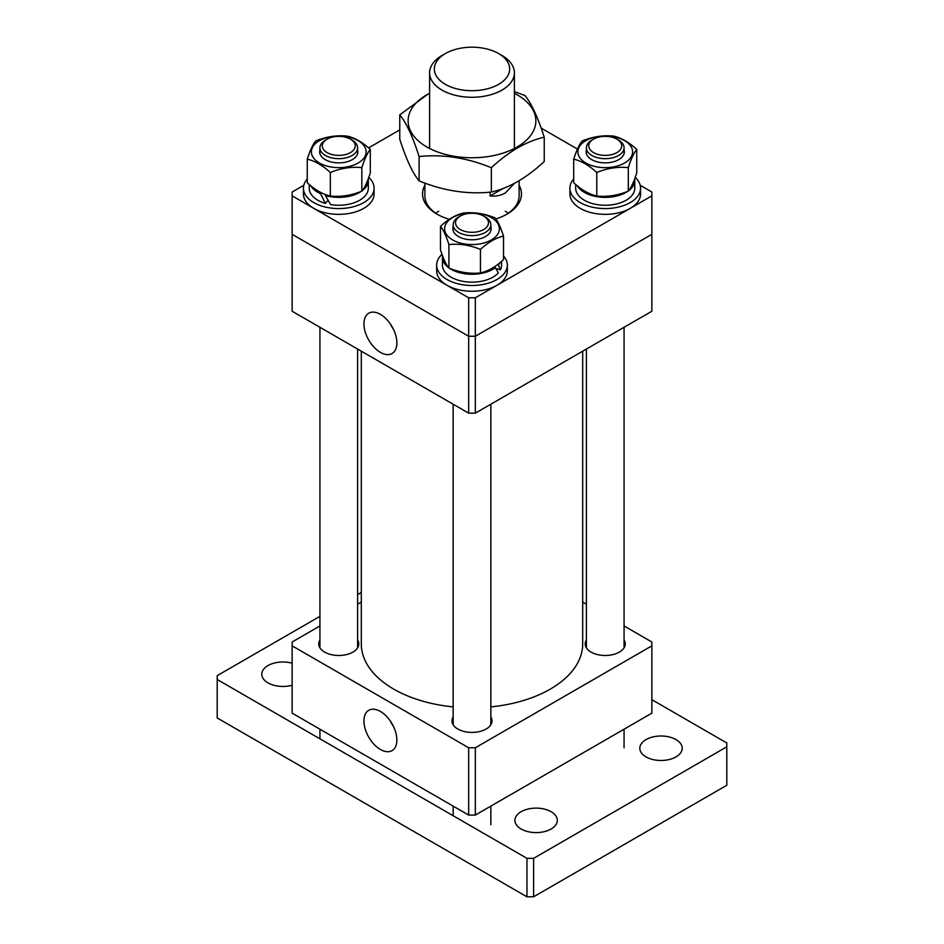 <?xml version="1.0" encoding="UTF-8"?>
<svg xmlns="http://www.w3.org/2000/svg" width="944" height="944" viewBox="0 0 944 944"><rect width="100%" height="100%" fill="white"/><g stroke="black" fill="none" stroke-linecap="round" stroke-linejoin="round"><path stroke-width="1.42" d="M361.304 351.18L361.304 643.926A110.696 63.909 0 0 0 393.731 689.12A110.696 63.909 0 0 0 453.155 706.903M490.845 706.903A110.696 63.909 0 0 0 582.696 643.926L582.696 351.18M380.408 749.477A23.281 13.44 -120 0 0 392.291 750.48A23.281 13.44 -120 0 0 395.548 731.742A23.281 13.44 -120 0 0 380.408 711.457A23.281 13.44 -120 0 0 369.01 710.159A23.281 13.44 -120 0 0 365.127 728.733A23.281 13.44 -120 0 0 380.408 749.477M586.389 640.02A20.025 11.552 0 0 0 585.209 643.926A20.025 11.552 0 0 0 597.564 654.605A20.025 11.552 0 0 0 619.382 652.103A20.025 11.552 0 0 0 625.247 643.926A20.025 11.552 0 0 0 624.067 640.02M453.155 716.944A20.025 11.552 0 0 0 451.975 720.85A20.025 11.552 0 0 0 464.342 731.529A20.025 11.552 0 0 0 486.16 729.016A20.025 11.552 0 0 0 492.025 720.85A20.025 11.552 0 0 0 490.845 716.944M319.933 640.02A20.025 11.552 0 0 0 318.753 643.926A20.025 11.552 0 0 0 331.108 654.605A20.025 11.552 0 0 0 352.926 652.103A20.025 11.552 0 0 0 358.791 643.926A20.025 11.552 0 0 0 357.611 640.02M468.672 747.766L475.328 747.766L475.328 815.073L468.672 815.073L468.672 747.766L292.144 645.849L292.144 642.003L319.933 625.966M357.611 604.207L361.304 602.071M475.328 815.073L651.856 713.157L651.856 645.849L475.328 747.766M651.856 645.849L651.856 642.003L624.067 625.966M582.696 602.071L586.389 604.207M292.144 645.849L292.144 713.157L468.672 815.073M390.415 721.157A22.326 12.886 -120 0 0 393.471 726.443M380.408 314.352A23.281 13.44 -120 0 0 369.01 313.066A23.281 13.44 -120 0 0 365.127 331.639A23.281 13.44 -120 0 0 380.408 352.372A23.281 13.44 -120 0 0 392.291 353.386A23.281 13.44 -120 0 0 395.548 334.648A23.281 13.44 -120 0 0 380.408 314.352M390.415 324.052A22.326 12.886 -120 0 0 393.471 329.35M475.328 413.165L651.856 311.249L651.856 234.336L475.328 336.253L651.856 234.336L651.856 195.868L475.328 297.785L475.328 413.165L468.672 413.165L468.672 336.253L475.328 336.253L468.672 336.253L292.144 234.336L468.672 336.253L468.672 297.785L292.144 195.868L292.144 311.249L468.672 413.165M435.668 213.179A47.106 27.199 180 0 1 438.689 211.255L438.689 211.255M519.106 185.248A49.454 28.556 180 0 1 506.975 214.146A49.454 28.556 180 0 1 495.871 218.961M449.309 219.327A49.454 28.556 180 0 1 437.025 214.146A49.454 28.556 180 0 1 424.894 185.248M424.894 183.101L424.894 195.868A47.106 27.199 0 0 0 437.874 214.618M292.144 195.868L292.144 192.021L303.803 185.295M368.573 147.901L399.76 129.894M541.16 128.113L577.457 149.069M640.197 185.295L651.856 192.021L651.856 195.868M468.672 297.785L475.328 297.785M505.311 211.255A47.106 27.199 180 0 1 508.332 213.179M506.126 214.618A47.106 27.199 0 0 0 519.106 195.868L519.106 180.752M498.644 53.572L501.972 55.495A42.397 24.473 180 0 1 514.397 72.806A42.397 24.473 180 0 1 501.972 90.105A42.397 24.473 180 0 1 455.775 95.415A42.397 24.473 180 0 1 429.603 72.806A42.397 24.473 180 0 1 442.028 55.495L445.356 53.572A37.677 21.759 0 0 0 445.356 84.335A37.677 21.759 0 0 0 498.644 84.335A37.677 21.759 0 0 0 498.644 53.572A37.677 21.759 0 0 0 445.356 53.572L442.028 55.495M514.456 183.36L505.311 192.989C500.922 195.502 495.871 196.494 490.148 195.963L490.148 192.163M490.148 195.963L503.235 188.411M514.397 93.279A63.885 36.887 180 0 1 517.17 94.801A63.885 36.887 180 0 1 517.17 146.957A63.885 36.887 180 0 1 426.83 146.957A63.885 36.887 180 0 1 429.603 93.279M544.24 137.187L544.24 161.53C526.563 177.932 508.934 188.116 491.352 192.057C467.339 194.547 443.255 190.818 419.112 180.882L419.112 156.551C443.137 154.061 467.221 157.778 491.352 167.725C508.934 151.37 526.563 141.199 544.24 137.187C537.797 117.115 531.354 103.215 524.888 95.486L514.397 91.603M429.603 92.972L399.76 114.838C406.203 122.508 412.646 136.408 419.112 156.551M419.112 180.882C412.681 173.224 406.227 159.312 399.76 139.181L399.76 114.838M491.352 192.057L491.352 167.725M292.144 685.25A21.193 12.237 180 0 1 261.783 674.217A21.193 12.237 180 0 1 267.99 665.567A21.193 12.237 180 0 1 292.144 663.184M551.107 829.021A21.193 12.237 180 0 1 528.003 831.664A21.193 12.237 180 0 1 514.917 820.36A21.193 12.237 180 0 1 521.123 811.71A21.193 12.237 180 0 1 544.228 809.055A21.193 12.237 180 0 1 557.314 820.36A21.193 12.237 180 0 1 551.107 829.021M676.01 756.899A21.193 12.237 180 0 1 652.906 759.554A21.193 12.237 180 0 1 639.82 748.25A21.193 12.237 180 0 1 646.026 739.6A21.193 12.237 180 0 1 669.131 736.945A21.193 12.237 180 0 1 682.217 748.25A21.193 12.237 180 0 1 676.01 756.899M533.62 896.8L533.62 858.344L726.797 746.81L726.797 785.266L533.62 896.8L526.953 896.8L526.953 858.344L217.203 679.503L217.203 717.959L526.953 896.8M726.797 746.81L726.797 742.963L651.856 699.693M361.304 592.454L357.611 594.59M319.933 616.349L217.203 675.656L217.203 679.503M533.62 858.344L526.953 858.344M573.704 178.971A35.329 20.39 0 0 0 569.905 188.186L569.905 193.945A35.329 20.39 0 0 0 591.345 212.707A35.329 20.39 0 0 0 629.636 208.695A35.329 20.39 0 0 0 640.551 193.945L640.551 188.186A35.329 20.39 0 0 0 635.229 177.413M569.905 188.186A35.329 20.39 0 0 0 591.345 206.937A35.329 20.39 0 0 0 629.636 202.925A35.329 20.39 0 0 0 640.551 188.186M442.004 254.325A35.329 20.39 0 0 0 436.671 265.099L436.671 270.869A35.329 20.39 0 0 0 446.465 284.958A35.329 20.39 0 0 0 485.145 289.796A35.329 20.39 0 0 0 507.329 270.869L507.329 265.099A35.329 20.39 0 0 0 503.518 255.895M436.671 265.099A35.329 20.39 0 0 0 446.465 279.188A35.329 20.39 0 0 0 485.145 284.026A35.329 20.39 0 0 0 507.329 265.099M307.248 178.971A35.329 20.39 0 0 0 303.449 188.186L303.449 193.945A35.329 20.39 0 0 0 324.889 212.707A35.329 20.39 0 0 0 363.18 208.695A35.329 20.39 0 0 0 374.095 193.945L374.095 188.186A35.329 20.39 0 0 0 368.774 177.413M303.449 188.186A35.329 20.39 0 0 0 324.889 206.937A35.329 20.39 0 0 0 363.18 202.925A35.329 20.39 0 0 0 374.095 188.186M634.687 178.888A29.559 17.063 180 0 1 634.781 180.292A29.559 17.063 180 0 1 631.571 188.033A29.559 17.063 180 0 1 628.645 190.712M634.781 180.292L634.781 188.186A29.559 17.063 180 0 1 631.571 195.915A29.559 17.063 180 0 1 598.343 204.777A29.559 17.063 180 0 1 575.675 188.186L575.675 184.446M627.701 191.384A29.559 17.063 180 0 1 599.629 197.048A29.559 17.063 180 0 1 577.221 185.756M448.589 267.624A29.559 17.063 180 0 1 442.441 257.216L442.441 265.099A29.559 17.063 180 0 0 458.607 280.309A29.559 17.063 180 0 0 498.349 272.84L495.34 267.683A29.559 17.063 180 0 1 458.607 272.427A29.559 17.063 180 0 1 449.521 268.297M442.441 257.216A29.559 17.063 180 0 1 442.547 255.8M500.001 262.668A29.559 17.063 180 0 1 498.349 264.945L500.403 269.831L495.871 268.497M501.559 261.358L501.559 265.099A29.559 17.063 180 0 1 500.403 269.831M495.34 267.683L493.806 267.235M498.349 264.945L497.453 264.686M309.219 184.446L309.219 188.186A29.559 17.063 180 0 0 325.373 203.397L320.641 193.78A29.559 17.063 180 0 1 310.765 185.756M368.231 178.888A29.559 17.063 180 0 1 368.325 180.292A29.559 17.063 180 0 1 365.116 188.033A29.559 17.063 180 0 1 362.189 190.712M368.325 180.292L368.325 188.186A29.559 17.063 180 0 1 365.116 195.915A29.559 17.063 180 0 1 330.589 204.577L325.373 195.502L326.034 194.759M361.245 191.384A29.559 17.063 180 0 1 325.373 195.502M320.641 193.78L321.467 192.847M325.373 203.397L328.052 200.352M593.151 139.393A16.485 9.523 0 0 0 594.012 152.845A16.485 9.523 0 0 0 617.305 152.35A16.485 9.523 0 0 0 616.88 139.146A16.485 9.523 0 0 0 593.575 139.146A16.485 9.523 0 0 0 593.151 139.393M616.88 139.146L618.556 140.101A18.845 10.88 180 0 1 624.067 147.795A18.845 10.88 180 0 1 619.028 155.205A18.845 10.88 180 0 1 598.343 157.919A18.845 10.88 180 0 1 586.389 147.795A18.845 10.88 180 0 1 591.416 140.396A18.845 10.88 180 0 1 591.9 140.101L593.575 139.146M483.222 215.822A16.485 9.523 0 0 0 460.342 216.058A16.485 9.523 0 0 0 460.778 229.77A16.485 9.523 0 0 0 483.871 229.404A16.485 9.523 0 0 0 483.658 216.058A16.485 9.523 0 0 0 483.222 215.822M483.658 216.058L485.322 217.026A18.845 10.88 180 0 1 490.845 224.719A18.845 10.88 180 0 1 479.528 234.69A18.845 10.88 180 0 1 459.173 232.684A18.845 10.88 180 0 1 453.155 224.719A18.845 10.88 180 0 1 458.678 217.026L460.342 216.058M350.849 152.35A16.485 9.523 0 0 0 350.425 139.146A16.485 9.523 0 0 0 327.12 139.146A16.485 9.523 0 0 0 326.695 139.393A16.485 9.523 0 0 0 327.556 152.845A16.485 9.523 0 0 0 350.849 152.35M350.425 139.146L352.1 140.101A18.845 10.88 180 0 1 357.611 147.795A18.845 10.88 180 0 1 352.584 155.205A18.845 10.88 180 0 1 331.887 157.919A18.845 10.88 180 0 1 319.933 147.795A18.845 10.88 180 0 1 324.972 140.396A18.845 10.88 180 0 1 325.444 140.101L327.12 139.146M624.067 150.002A19.104 11.033 180 0 1 618.733 159.642A19.104 11.033 180 0 1 596.466 161.636A19.104 11.033 180 0 1 586.389 150.002M624.586 163.017A27.376 15.812 180 0 1 585.87 163.017A27.376 15.812 180 0 1 585.87 140.656A27.376 15.812 180 0 1 624.586 140.656A27.376 15.812 180 0 1 624.586 163.017M582.153 140.986C579.345 144.338 576.524 150.403 573.704 159.194C581.374 160.917 589.068 165.353 596.785 172.516C607.263 168.185 617.765 166.557 628.303 167.631C631.111 158.875 633.931 152.81 636.752 149.435C629.034 142.273 621.341 137.836 613.671 136.113C603.192 135.027 592.69 136.656 582.153 140.986M636.752 149.435L636.752 172.941C633.943 181.696 631.123 187.773 628.303 191.136C617.824 195.467 607.311 197.095 596.785 196.022C589.068 194.275 581.374 189.827 573.704 182.699L573.704 159.194M628.303 191.136L628.303 167.631M596.785 196.022L596.785 172.516M490.845 226.926A19.104 11.033 180 0 1 480.756 238.561A19.104 11.033 180 0 1 458.489 236.555A19.104 11.033 180 0 1 453.155 226.926M452.636 239.929A27.376 15.812 180 0 1 452.636 217.58A27.376 15.812 180 0 1 491.364 217.58A27.376 15.812 180 0 1 491.364 239.929A27.376 15.812 180 0 1 452.636 239.929M495.081 217.911C484.591 213.58 474.089 211.952 463.551 213.037C455.881 214.748 448.188 219.197 440.482 226.359C443.291 229.699 446.099 235.764 448.919 244.555C459.409 243.469 469.911 245.098 480.449 249.428C488.166 242.266 495.848 237.829 503.518 236.106C500.709 227.351 497.901 221.285 495.081 217.911M503.518 236.106L503.518 259.612C495.848 266.751 488.166 271.188 480.449 272.934C469.97 274.02 459.457 272.403 448.919 268.061C446.111 264.721 443.302 258.656 440.482 249.865L440.482 226.359M480.449 272.934L480.449 249.428M448.919 268.061L448.919 244.555M357.611 150.002A19.104 11.033 180 0 1 352.277 159.642A19.104 11.033 180 0 1 330.011 161.636A19.104 11.033 180 0 1 319.933 150.002M319.414 140.656A27.376 15.812 180 0 1 358.13 140.656A27.376 15.812 180 0 1 358.13 163.017A27.376 15.812 180 0 1 319.414 163.017A27.376 15.812 180 0 1 319.414 140.656M361.847 167.631C364.655 158.875 367.476 152.81 370.296 149.435C362.626 142.308 354.932 137.859 347.215 136.113C336.737 135.027 326.235 136.656 315.697 140.986C312.889 144.338 310.069 150.403 307.248 159.194C314.966 160.94 322.659 165.377 330.329 172.516C340.808 168.185 351.31 166.557 361.847 167.631L361.847 191.136C351.369 195.467 340.855 197.095 330.329 196.022C322.659 194.299 314.966 189.862 307.248 182.699L307.248 159.194M370.296 149.435L370.296 172.941C367.487 181.696 364.667 187.773 361.847 191.136M330.329 196.022L330.329 172.516M514.397 72.806L514.397 148.468M429.603 72.806L429.603 148.468M586.389 147.795L586.389 153.671M586.389 349.056L586.389 647.832M624.067 147.795L624.067 153.671M624.067 327.297L624.067 647.832M624.067 729.205L624.067 747.766M453.155 224.719L453.155 230.596M453.155 404.209L453.155 724.756M453.155 806.117L453.155 815.734M490.845 224.719L490.845 230.596M490.845 404.209L490.845 724.756M490.845 806.117L490.845 824.69M357.611 147.795L357.611 153.671M357.611 349.056L357.611 647.832M319.933 147.795L319.933 153.671M319.933 327.297L319.933 647.832M319.933 729.205L319.933 738.81"/></g></svg>
